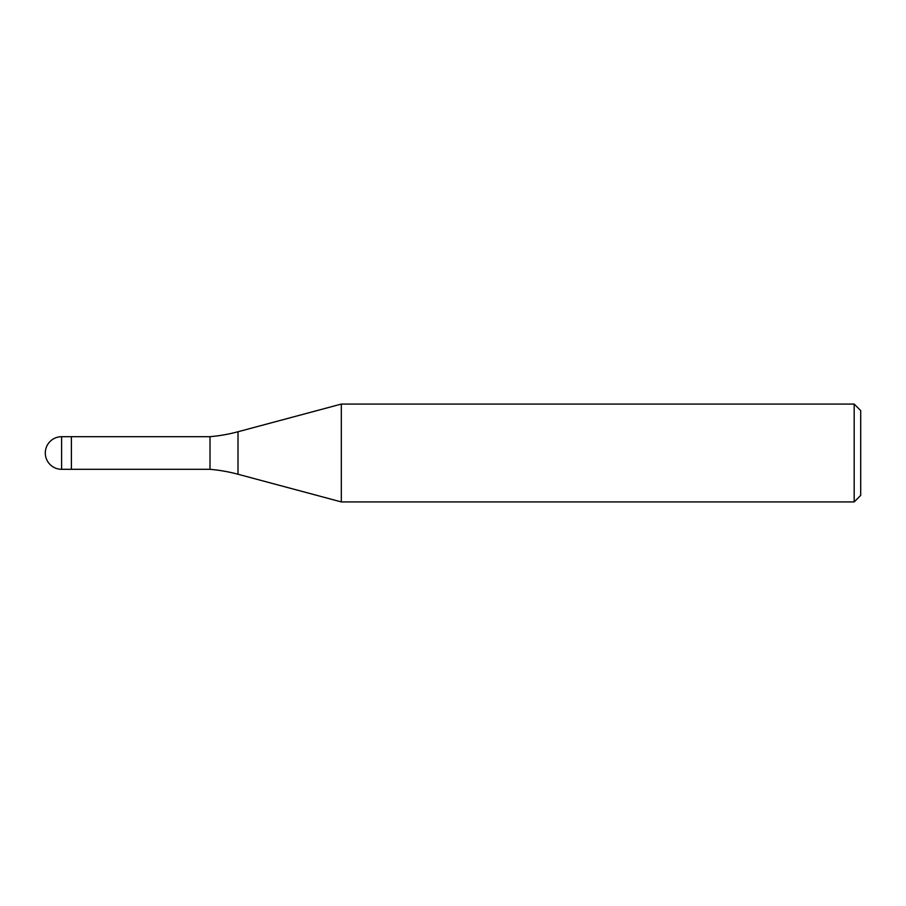 <?xml version="1.0" encoding="UTF-8"?>
<svg xmlns="http://www.w3.org/2000/svg" width="906" height="906" viewBox="0 0 906 906"><rect width="100%" height="100%" fill="white"/><g stroke="black" fill="none" stroke-linecap="round" stroke-linejoin="round"><path stroke-width="1.36" d="M210.011 469.308L71.393 469.308L71.393 436.692L210.011 436.692A163.08 163.08 0 0 0 238.006 431.754L341.313 404.076L854.177 404.076L860.7 410.599L860.7 495.401L854.177 501.924L341.313 501.924L238.006 474.246A163.08 163.08 0 0 0 210.011 469.308L210.011 436.692M854.177 501.924L854.177 404.076M341.313 501.924L341.313 404.076M61.608 469.308L71.393 469.308L71.393 436.692L61.608 436.692A16.308 16.308 0 0 0 45.3 453A16.308 16.308 0 0 0 61.608 469.308L61.608 436.692M238.006 474.246L238.006 431.754"/></g></svg>
